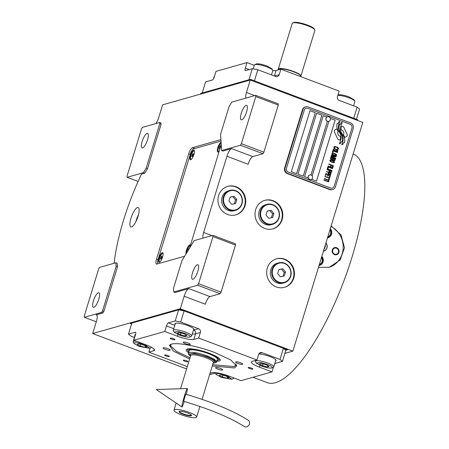 <?xml version="1.0" encoding="UTF-8"?>
<svg xmlns="http://www.w3.org/2000/svg" width="449" height="449" viewBox="0 0 449 449"><rect width="100%" height="100%" fill="white"/><g stroke="black" fill="none" stroke-linecap="round" stroke-linejoin="round"><path stroke-width="0.67" d="M131.546 226.941A10.361 3.042 -69.4 0 0 137.731 217.271A10.361 3.042 -69.4 0 0 138.163 207.539A10.361 3.042 -69.4 0 0 137.478 207.533A10.361 3.042 -69.4 0 0 131.293 217.204A10.361 3.042 -69.4 0 0 130.861 226.93A10.361 3.042 -69.4 0 0 131.546 226.941M96.945 315.164L96.086 314.839A7.403 2.172 110.6 0 1 96.574 314.844A7.403 2.172 110.6 0 1 96.507 321.052L92.69 333.528L186.604 368.91M173.763 291.985L197.639 285.227L198.57 283.701L212.978 236.572L212.893 235.332L194.097 240.653L181.985 260.538L173.51 288.258L173.763 291.985L175.088 292.484L188.804 288.606A7.403 2.172 110.6 0 0 184.146 296.25L180.33 308.727L92.69 333.528M203.066 238.116A7.403 2.172 110.6 0 1 203.638 232.492L226.941 156.263A7.403 2.172 110.6 0 1 231.6 148.613L252.787 156.594A7.403 2.172 -69.4 0 0 248.129 164.244L226.941 156.263M221.643 150.555L240.44 145.24L241.371 143.708L255.778 96.586L255.694 95.34L231.819 102.097L229.024 106.688L220.549 134.408L221.643 150.555L222.968 151.055L231.6 148.613M245.861 98.123A7.403 2.172 110.6 0 1 246.434 92.505L250.25 80.029L362.786 122.425L292.866 351.124L284.879 353.385M155.719 123.632A7.403 2.172 110.6 0 0 158.8 117.301L162.611 104.83L250.25 80.029L200.462 94.116L200.675 93.426L250.463 79.338L250.25 80.029L357.494 120.433L357.701 119.737L250.463 79.338M159.676 122.515L142.4 127.398L141.469 128.93L127.061 176.059L127.146 177.299L143.405 172.697L146.2 168.111L159.76 123.756L159.676 122.515L161 123.009L161.084 124.255L147.525 168.605L144.724 173.196L141.39 174.139A7.403 2.172 110.6 0 1 140.503 176.277A99.162 29.118 -69.4 0 0 114.22 262.244A7.403 2.172 110.6 0 1 114.052 263.299M115.859 262.788L99.599 267.391L98.668 268.923L84.26 316.045L84.345 317.291L101.62 312.403L102.552 310.871L116.111 266.515L115.859 262.788L117.183 263.288L117.436 267.015L103.876 311.37L102.944 312.902L96.086 314.839M220.897 139.617L220.897 139.617A5.921 1.74 -69.4 0 0 220.897 139.617L192.447 147.665A5.921 1.74 -69.4 0 0 188.715 153.782L156.51 259.124A5.921 1.74 -69.4 0 0 156.454 264.091A5.921 1.74 -69.4 0 0 156.847 264.096L184.601 256.239M221.234 144.584A5.921 1.74 -69.4 0 0 221.234 144.572L189.607 248.022M138.5 214.673A10.361 3.042 -69.4 0 0 135.817 221.795M215.335 373.063L209.604 374.685M131.579 323.982L130.328 323.51L180.116 309.423L180.33 308.727L292.866 351.124M227.604 214.476A14.8 13.829 74.2 0 0 235.871 214.852A14.8 13.829 74.2 0 0 245.743 201.253A14.8 13.829 74.2 0 0 236.079 186.75A14.8 13.829 74.2 0 0 227.811 186.374A14.8 13.829 74.2 0 0 217.939 199.973A14.8 13.829 74.2 0 0 227.604 214.476M264.674 228.44A14.8 13.829 74.2 0 0 272.941 228.822A14.8 13.829 74.2 0 0 282.814 215.217A14.8 13.829 74.2 0 0 273.149 200.72A14.8 13.829 74.2 0 0 264.882 200.338A14.8 13.829 74.2 0 0 255.01 213.937A14.8 13.829 74.2 0 0 264.674 228.44M276.32 286.928A14.8 13.829 74.2 0 0 284.587 287.309A14.8 13.829 74.2 0 0 294.46 273.705A14.8 13.829 74.2 0 0 284.795 259.208A14.8 13.829 74.2 0 0 276.528 258.826A14.8 13.829 74.2 0 0 266.655 272.425A14.8 13.829 74.2 0 0 276.32 286.928M188.804 288.606L209.986 296.587A7.403 2.172 -69.4 0 0 205.328 304.231L184.146 296.25M209.986 296.587L220.15 293.708L197.639 285.227M212.893 235.332L235.405 243.813L235.489 245.053L221.082 292.181L220.15 293.708M252.787 156.594L262.946 153.721L240.44 145.24M255.694 95.34L278.2 103.82L278.285 105.06L263.877 152.189L262.946 153.721M159.76 123.756L161.084 124.255M146.2 168.111L147.525 168.605M143.405 172.697L144.724 173.196M127.146 177.299L138.129 181.435M116.111 266.515L117.436 267.015M102.552 310.871L103.876 311.37M101.62 312.403L102.944 312.902M84.345 317.291L96.282 321.787M227.559 186.447A14.8 13.829 74.2 0 1 235.568 186.896A14.8 13.829 -105.8 0 1 245.233 201.259A14.8 13.829 -105.8 0 1 235.613 214.925M264.629 200.411A14.8 13.829 74.2 0 1 272.638 200.86A14.8 13.829 -105.8 0 1 282.303 215.223A14.8 13.829 -105.8 0 1 272.689 228.889M276.275 258.899A14.8 13.829 74.2 0 1 284.29 259.348A14.8 13.829 -105.8 0 1 293.955 273.71A14.8 13.829 -105.8 0 1 284.335 287.377M192.963 279.272A7.768 2.284 110.6 0 1 192.447 279.267A7.768 2.284 110.6 0 1 192.773 271.971A7.768 2.284 110.6 0 1 197.414 264.719A7.768 2.284 110.6 0 1 197.93 264.725A7.768 2.284 110.6 0 1 197.605 272.021A7.768 2.284 110.6 0 1 192.963 279.272M198.57 283.701L221.082 292.181M212.978 236.572L235.489 245.053M241.697 119.877A7.768 2.284 110.6 0 1 241.18 119.872A7.768 2.284 110.6 0 1 241.506 112.576A7.768 2.284 110.6 0 1 246.147 105.324A7.768 2.284 110.6 0 1 246.658 105.33A7.768 2.284 110.6 0 1 246.338 112.626A7.768 2.284 110.6 0 1 241.697 119.877M241.371 143.708L263.877 152.189M255.778 96.586L278.285 105.06M142.625 147.912A7.768 2.284 110.6 0 1 142.114 147.906A7.768 2.284 110.6 0 1 142.44 140.61A7.768 2.284 110.6 0 1 147.076 133.359A7.768 2.284 110.6 0 1 147.592 133.364A7.768 2.284 110.6 0 1 147.266 140.66A7.768 2.284 110.6 0 1 142.625 147.912M93.897 307.307A7.768 2.284 110.6 0 1 93.381 307.301A7.768 2.284 110.6 0 1 93.706 300.005A7.768 2.284 110.6 0 1 98.342 292.754A7.768 2.284 110.6 0 1 98.859 292.759A7.768 2.284 110.6 0 1 98.533 300.055A7.768 2.284 110.6 0 1 93.897 307.307M340.471 136.328A3.25 3.036 74.2 0 1 338.153 131.394A12.886 12.039 74.2 0 1 336.851 128.841L335.223 129.671A1.847 1.729 74.2 0 0 334.477 132.118L337.715 138.893A1.847 1.729 74.2 0 0 340.05 139.774L340.252 139.667A8.587 8.02 74.2 0 0 340.471 136.328L340.449 136.333A3.25 3.036 -105.8 0 1 338.125 131.4A12.886 12.039 -105.8 0 1 336.829 128.857M339.747 139.892A1.847 1.729 74.2 0 0 340.028 139.779L340.23 139.678A8.587 8.02 74.2 0 0 340.449 136.333M332.675 189.545A4.439 4.148 -105.8 0 0 335.437 186.767L353.234 128.554A4.439 4.148 -105.8 0 0 350.534 122.903L308.166 106.941A4.439 4.148 -105.8 0 0 305.685 106.828A4.439 4.148 -105.8 0 0 302.923 109.601L285.126 167.814A4.439 4.148 -105.8 0 0 287.826 173.471L287.343 173.606L329.712 189.568A4.439 4.148 -105.8 0 0 332.193 189.68L332.675 189.545A4.439 4.148 -105.8 0 1 330.195 189.433L329.712 189.568M287.343 173.606A4.439 4.148 -105.8 0 1 284.644 167.954L302.441 109.736A4.439 4.148 -105.8 0 1 305.202 106.963L305.685 106.828M311.005 175.003L327.428 121.292A2.368 2.211 74.2 0 1 327.461 116.791L327.574 116.762A2.368 2.211 74.2 0 0 327.54 121.258A2.368 2.211 -105.8 0 0 330.442 119.142A2.368 2.211 -105.8 0 0 328.898 116.824A2.368 2.211 74.2 0 0 327.574 116.762M327.405 121.281L310.983 174.998M309.99 110.701L291.345 171.686L296.643 173.684L315.288 112.699L309.99 110.701L315.265 112.705L296.621 173.673M316.612 113.199L297.968 174.184L303.26 176.176L321.911 115.191L316.612 113.199L321.882 115.197L303.243 176.171M335.122 120.186L316.483 181.16L335.15 120.18L330.324 118.362L335.15 120.18M326.861 117.071L323.229 115.707L304.585 176.676L308.227 178.051M328.898 121.309L312.201 175.913M332.282 188.12A2.958 2.767 -105.8 0 1 332.271 188.12A2.958 2.767 -105.8 0 1 330.616 188.047L288.252 172.085A2.958 2.767 -105.8 0 1 286.451 168.313A2.958 2.767 74.2 0 0 288.275 172.079L330.644 188.036A2.958 2.767 74.2 0 0 334.14 186.262L351.937 128.049A2.958 2.767 74.2 0 0 350.136 124.278L307.767 108.321A2.958 2.767 74.2 0 0 304.27 110.095L304.248 110.1A2.958 2.767 -105.8 0 1 306.089 108.248A2.958 2.767 -105.8 0 1 306.1 108.248L306.089 108.248M304.248 110.1L286.451 168.313L304.27 110.095M326.872 117.06L323.229 115.69M311.578 179.308L316.5 181.166M341.431 134.571A265.062 247.624 74.2 0 1 339.944 132.096A11.163 10.428 74.2 0 1 338.63 128.914A7.336 6.853 74.2 0 1 338.793 124.592A52.651 49.188 74.2 0 1 339.938 121.516L338.787 121.763L338.176 123.352L337.109 123.582A8.525 7.964 74.2 0 0 336.98 127.578A8.082 7.549 74.2 0 0 338.737 131.344A11.259 10.518 74.2 0 1 340.606 134.633A7.627 7.128 74.2 0 1 340.729 139.936A87.69 81.92 74.2 0 1 339.332 143.871L340.415 143.641L341.032 142.024L342.144 141.794A13.588 12.69 74.2 0 0 342.548 138.634A7.089 6.623 74.2 0 0 341.431 134.571L341.408 134.577A265.062 247.624 -105.8 0 1 339.915 132.101A11.163 10.428 -105.8 0 1 338.608 128.925A7.336 6.853 -105.8 0 1 338.765 124.598A52.651 49.188 -105.8 0 1 339.91 121.527L338.782 121.763M342.245 122.381L342.217 122.392A29.724 27.771 -105.8 0 0 341.032 125.557L341.032 125.557A11.68 10.911 74.2 0 0 340.522 129.278A6.943 6.488 74.2 0 0 341.532 132.926A6.943 6.488 -105.8 0 1 340.494 129.284A11.68 10.911 -105.8 0 1 341.032 125.557A29.724 27.771 74.2 0 1 342.245 122.381L341.173 122.611L340.55 124.244L339.539 124.457A8.778 8.2 74.2 0 0 339.315 129.632A8.413 7.857 74.2 0 0 340.875 132.91A11.264 10.523 74.2 0 1 342.632 136.243A8.509 7.947 74.2 0 1 342.935 140.935A18.476 17.258 74.2 0 1 341.711 144.763L342.783 144.539L343.401 142.917L344.456 142.692A8.031 7.504 74.2 0 0 344.338 137.843A9.76 9.12 74.2 0 0 342.811 134.874L342.783 134.88A21.389 19.981 -105.8 0 1 341.509 132.938A21.389 19.981 74.2 0 0 342.811 134.874M344.714 137.405L346.342 136.58A1.847 1.729 74.2 0 0 347.088 134.133L343.855 127.353A1.847 1.729 74.2 0 0 341.515 126.478L341.313 126.579A8.576 8.015 74.2 0 0 341.094 129.918A3.25 3.036 74.2 0 1 343.418 134.863A12.903 12.056 74.2 0 1 344.714 137.405L346.319 136.586A1.847 1.729 74.2 0 0 347.066 134.139L343.827 127.364A1.847 1.729 74.2 0 0 341.796 126.365M334.382 148.136L334.864 148.372L334.595 147.076L335.319 146.885L337.85 147.94L337.917 148.799L337.132 149.225L338.086 149.326L338.641 148.602L337.766 147.497L334.881 146.509L334.174 146.66L333.876 147.272L334.382 148.136M337.856 151.156L337.468 149.921L334.634 148.754L333.338 149.04L333.253 149.68L334.095 150.516L336.98 151.504L337.687 151.352L337.917 150.522L336.598 149.455L333.747 148.742M337.429 152.553L337.519 152.273L332.883 150.527L332.372 152.2L332.962 152.424L333.388 151.032L337.429 152.553L332.877 150.544M336.548 155.433L336.161 154.198L333.326 153.03L332.03 153.317L331.946 153.956L332.788 154.793L335.672 155.781L336.38 155.629L336.61 154.798L335.291 153.732L332.44 153.019M331.177 156.106L334.628 158.132L330.98 156.757L330.891 157.038L335.526 158.783L335.656 158.362L331.727 156.106L336.082 156.97L336.211 156.549L331.575 154.804L331.491 155.085L335.139 156.46L331.289 155.736L331.177 156.106M332.58 159.799L333.803 160.467L334.903 160.467L335.414 159.154L330.778 157.408L330.436 158.525L330.705 159.092L332.703 159.743M334 162.673L334.544 161.988L334.039 161.124L331.21 159.956L330.082 160.052L329.824 160.888L330.301 161.483L332.625 162.51L334.264 162.56L334.353 161.466L333.169 160.658L330.324 159.945M328.775 163.964L328.69 164.244L330.857 165.058L330.486 166.27L331.081 166.489L331.452 165.283L332.731 165.765L332.305 167.163L332.9 167.382L333.411 165.709L328.775 163.964L333.382 165.715L332.877 167.376M328.152 166.012L328.062 166.287L332.698 168.033L332.782 167.758L328.152 166.012M332.501 168.684L332.586 168.409L327.95 166.658L327.439 168.336L328.028 168.555L328.455 167.163L332.501 168.684M327.327 168.706L327.242 168.987L331.873 170.732L331.957 170.452L327.327 168.706L331.85 170.721M329.757 172.264L331.25 172.416L331.76 171.103L327.125 169.357L327.04 169.638L329.111 170.418L328.881 171.524L329.757 172.264M329.117 174.358L330.61 174.504L331.121 173.196L326.485 171.451L326.401 171.726L328.472 172.506L328.241 173.611L329.117 174.358M325.334 175.217L325.929 175.436L326.356 174.044L327.933 174.639L327.562 175.845L328.152 176.07L328.522 174.857L329.802 175.34L329.375 176.738L329.97 176.962L330.481 175.284L325.845 173.538L325.334 175.217M328.825 178.915L329.313 179.1L329.858 177.333L329.364 177.147L329.134 177.888L324.992 176.328L324.908 176.609L329.05 178.169L328.825 178.915M328.168 181.054L328.662 181.239L329.201 179.471L328.707 179.286L328.483 180.027L324.341 178.466L324.257 178.747L328.399 180.307L328.168 181.054M323.914 179.864L323.83 180.144L328.46 181.89L328.55 181.609L323.914 179.864M337.339 150.342L337.266 150.937L336.548 151.133L334.281 150.275L333.815 149.635L334.084 149.113L334.651 149.068L337.339 150.342M336.032 154.619L335.959 155.214L335.24 155.41L332.973 154.551L332.507 153.912L332.776 153.39L333.343 153.345L336.032 154.619M333.354 158.688L334.735 159.21L334.466 160.097L333.787 160.153L333.085 159.575L333.332 158.699L333.119 159.76L334.325 160.198M332.125 159.474L331.07 158.968L331.283 157.913L332.765 158.469L332.355 159.451L331.497 159.305L330.992 158.8L331.283 157.913M333.91 161.545L333.843 162.14L333.119 162.336L330.851 161.483L330.391 160.837L331.222 160.271L333.91 161.545M329.487 171.698L329.701 170.637L331.182 171.198L330.773 172.18L329.936 172.023L329.409 171.529L329.701 170.637M330.133 174.274L328.825 173.797L329.061 172.73L330.543 173.286L330.273 174.173L329.594 174.229L328.769 173.623L329.061 172.73M287.826 173.471L330.195 189.433M342.121 141.8A13.588 12.69 74.2 0 0 342.525 138.64A7.089 6.623 74.2 0 0 341.408 134.577M341.032 142.024L340.393 143.646M338.176 123.352L337.109 123.582M344.434 142.698A8.031 7.504 74.2 0 0 344.316 137.849A9.76 9.12 74.2 0 0 342.783 134.88M342.217 122.392L341.173 122.611M340.55 124.244L339.539 124.457M342.755 144.544L343.401 142.917M334.948 148.091L334.443 147.502L334.752 146.93M334.881 146.509L334.415 146.554M335.813 146.705L334.853 146.52M337.289 147.261L335.785 146.711M337.766 147.497L337.266 147.272M338.136 147.738L337.743 147.502M338.473 148.069L338.108 147.743M338.512 149.017L338.613 148.608M337.525 149.012L337.21 148.956M337.424 151.465L337.833 151.167M337.109 151.083L334.252 150.286L333.792 149.64L334.084 149.113M332.939 152.419L333.388 151.032M336.116 155.741L336.526 155.444M335.801 155.36L332.945 154.563L332.485 153.917L332.754 153.401M335.504 158.772L335.627 158.374L331.727 156.106M336.06 156.965L336.183 156.561L331.57 154.821M335.139 156.46L331.289 155.747M334.628 158.132L330.975 156.774M334.881 160.473L335.386 159.159L330.773 157.425M333.686 162.291L330.829 161.488L330.363 160.849L330.66 160.321M331.059 166.484L331.452 165.283M332.675 168.027L328.146 166.023M328.011 168.549L328.432 167.168M332.479 168.678L327.944 166.674M331.227 172.416L331.732 171.108L327.119 169.374M330.773 172.18L329.465 171.703M330.587 174.509L331.093 173.202L326.479 171.462M328.129 176.059L328.522 174.857M329.948 176.951L330.453 175.295L325.845 173.555M325.907 175.43L326.356 174.044M329.297 179.089L329.83 177.338L329.358 177.164M329.134 177.888L324.992 176.345M328.64 181.228L329.179 179.477L328.702 179.303M328.483 180.027L324.335 178.483M328.444 181.879L323.909 179.881M309.72 174.992A2.368 2.211 -105.8 0 0 309.63 179.505A2.368 2.211 74.2 0 0 311.005 179.549M309.743 179.471A2.368 2.211 74.2 0 0 312.644 177.355A2.368 2.211 74.2 0 0 311.101 175.037A2.368 2.211 -105.8 0 0 308.199 177.153A2.368 2.211 -105.8 0 0 309.743 179.471M328.808 121.331A2.368 2.211 -105.8 0 1 327.428 121.292M331.137 225.942L340.993 234.838L344.518 247.769L340.101 260.016L329.313 267.29L318.476 267.363M353.127 154.029L353.341 154.114A122.106 35.858 110.6 0 1 348.244 268.771A122.106 35.858 110.6 0 1 275.332 382.728A122.106 35.858 110.6 0 1 267.245 382.643L252.989 377.272M330.992 226.425A22.203 20.738 -105.8 0 1 343.165 248.196A22.203 20.738 -105.8 0 1 328.842 267.419M323.448 251.098A5.034 4.703 74.2 0 0 323.712 251.03A5.034 4.703 74.2 0 0 325.912 243.044M336.643 247.713A3.699 3.457 -105.8 0 1 336.593 254.735A3.699 3.457 -105.8 0 1 332.108 251.019A3.699 3.457 -105.8 0 1 336.643 247.713M327.517 237.796A5.551 5.186 74.2 0 0 328.09 237.667A5.551 5.186 74.2 0 0 330.318 228.625M319.043 265.516A5.551 5.186 74.2 0 0 319.615 265.387A5.551 5.186 74.2 0 0 321.843 256.345M327.888 237.336A5.551 5.186 -105.8 0 1 327.59 237.555M319.413 265.056A5.551 5.186 -105.8 0 1 319.116 265.275M327.837 236.735A4.585 4.288 74.2 0 0 329.953 229.832M327.663 237.409L327.635 237.414A5.18 4.838 74.2 0 0 327.663 237.409A5.18 4.838 74.2 0 0 330.082 229.394M319.362 264.461A4.585 4.288 74.2 0 0 321.478 257.552M319.188 265.129L319.16 265.135A5.18 4.838 74.2 0 0 319.188 265.129A5.18 4.838 74.2 0 0 321.607 257.114M334.415 247.663A3.699 3.457 74.2 0 1 336.323 247.803A3.699 3.457 -105.8 0 1 336.43 254.779M336.486 248.213A3.16 2.952 74.2 0 0 332.754 250.11A3.16 2.952 74.2 0 0 334.679 254.14A3.16 2.952 -105.8 0 0 338.411 252.243A3.16 2.952 -105.8 0 0 336.486 248.213M323.398 251.26A5.18 4.838 74.2 0 0 325.963 242.881M324.133 248.858L324.504 248.785L325.48 245.586L325.228 245.283M325.48 245.586L325.104 245.693M189.618 359.054L173.46 351.146L169.391 345.259L171.316 344.17C177.361 342.172 198.318 346.23 215.037 352.639L230.674 359.907L236.752 365.851L234.507 367.972L212.265 365.98M134.447 337.429L130.912 336.093L128.465 334.168L131.854 323.078L178.595 309.849L184.09 310.916L283.386 348.329L285.833 350.254L282.443 361.344L279.996 359.413L283.386 348.329M187.306 366.614L148.888 352.139L150.095 348.194M178.595 309.849L175.205 320.94L168.347 322.882A2.958 0.87 110.6 0 0 166.484 325.94L164.789 331.485L177.366 336.222L177.888 334.505M128.465 334.168L135.323 332.226A2.958 0.87 110.6 0 1 135.519 332.226A2.958 0.87 110.6 0 1 135.491 334.713L133.796 340.252L164.789 331.485M184.09 310.916L180.7 322.006L175.205 320.94M180.7 322.006L198.576 328.741A2.958 2.767 -105.8 0 1 200.372 332.507L195.545 333.876A13.318 2.7 17 0 1 192.284 333.983M259.101 353.537L262.126 352.678A2.958 2.767 -105.8 0 0 258.63 354.457L256.935 359.997L198.677 338.052L200.372 332.507M262.126 352.678L279.996 359.413M271.78 368.006C273.048 367.327 271.499 366.109 267.133 364.341L260.375 362.466L256.239 363.084L261.34 365.98C266.077 367.641 269.557 368.32 271.78 368.006L273.458 367.192L272.027 371.884L241.04 380.657L228.462 375.92A13.318 2.7 17 0 0 211.973 372.721L210.037 373.271M282.443 361.344L275.585 363.28A2.958 0.87 -69.4 0 0 274.491 364.521M164.772 354.94A2.441 0.494 -163 0 0 164.62 355.052A2.441 0.494 -163 0 0 166.461 356.124A2.441 0.494 -163 0 0 169.144 356.585A2.441 0.494 -163 0 0 169.29 356.478A2.441 0.494 -163 0 0 167.455 355.406A2.441 0.494 -163 0 0 164.772 354.94M248.348 367.49A2.441 0.494 -163 0 0 248.196 367.602A2.441 0.494 -163 0 0 250.037 368.674A2.441 0.494 -163 0 0 252.72 369.134A2.441 0.494 -163 0 0 252.871 369.027A2.441 0.494 -163 0 0 251.03 367.956A2.441 0.494 -163 0 0 248.348 367.49M170.379 338.114A2.441 0.494 -163 0 0 170.227 338.226A2.441 0.494 -163 0 0 172.068 339.298A2.441 0.494 -163 0 0 174.751 339.764A2.441 0.494 -163 0 0 174.902 339.652A2.441 0.494 -163 0 0 173.061 338.58A2.441 0.494 -163 0 0 170.379 338.114M183.456 360.137A2.441 0.494 -163 0 0 183.304 360.244A2.441 0.494 -163 0 0 185.14 361.316A2.441 0.494 -163 0 0 187.822 361.782A2.441 0.494 -163 0 0 187.974 361.675A2.441 0.494 -163 0 0 186.139 360.598A2.441 0.494 -163 0 0 183.456 360.137M272.027 371.884L259.449 367.147A13.318 2.7 17 0 1 251.283 361.961A13.318 2.7 17 0 1 252.108 361.366L256.935 359.997M198.677 338.052L193.85 339.416A13.318 2.7 17 0 1 177.366 336.222M133.796 340.252L146.374 344.995A13.318 2.7 17 0 1 154.54 350.181A13.318 2.7 17 0 1 153.715 350.776L154.192 349.227M148.888 352.139L153.715 350.776M235.877 361.855A3.699 0.752 -163 0 0 235.646 362.017A3.699 0.752 -163 0 0 238.43 363.645A3.699 0.752 -163 0 0 242.494 364.347A3.699 0.752 -163 0 0 242.724 364.184A3.699 0.752 -163 0 0 239.94 362.556A3.699 0.752 -163 0 0 235.877 361.855M183.45 342.099A3.699 0.752 -163 0 0 183.22 342.267A3.699 0.752 -163 0 0 186.004 343.895A3.699 0.752 -163 0 0 190.067 344.596A3.699 0.752 -163 0 0 190.297 344.428A3.699 0.752 -163 0 0 187.514 342.806A3.699 0.752 -163 0 0 183.45 342.099M163.329 347.795A3.699 0.752 -163 0 0 163.099 347.958A3.699 0.752 -163 0 0 165.889 349.586A3.699 0.752 -163 0 0 169.952 350.287A3.699 0.752 -163 0 0 170.177 350.125A3.699 0.752 -163 0 0 167.393 348.497A3.699 0.752 -163 0 0 163.329 347.795M215.756 367.546A3.699 0.752 -163 0 0 215.531 367.709A3.699 0.752 -163 0 0 218.315 369.336A3.699 0.752 -163 0 0 222.378 370.038A3.699 0.752 -163 0 0 222.603 369.875A3.699 0.752 -163 0 0 219.819 368.247A3.699 0.752 -163 0 0 215.756 367.546M135.531 334.572A9.99 2.026 -163 0 0 135.407 334.606A9.99 2.026 -163 0 0 134.79 335.049A9.99 2.026 -163 0 0 134.986 335.678M193.519 329.948A9.99 2.026 -163 0 0 194.035 329.532A9.99 2.026 -163 0 0 186.515 325.143A9.99 2.026 -163 0 0 175.542 323.246A9.99 2.026 -163 0 0 174.925 323.69A9.99 2.026 -163 0 0 175.121 324.324M275.607 360.873A9.99 2.026 -163 0 0 276.118 360.457A9.99 2.026 -163 0 0 269.782 356.489A9.99 2.026 -163 0 0 258.792 354.036M236.528 365.031L233.665 366.592M212.652 364.706L233.811 366.552L212.652 364.706L233.811 366.552L235.444 365.744L235.888 364.027M235.45 365.744L236.303 364.964L233.811 366.552L236.303 364.964A34.781 7.044 -163 0 0 236.432 364.835A34.781 7.044 -163 0 1 236.303 364.964A34.781 7.044 -163 0 0 236.432 364.835M170.222 344.591A34.781 7.044 -163 0 0 170.255 344.77A34.781 7.044 -163 0 1 170.222 344.591A34.781 7.044 -163 0 0 170.255 344.77L170.53 345.893L176.603 351.46L190.006 357.78L176.603 351.46L170.53 345.898L176.603 351.46L190.006 357.78M171.125 344.226L170.53 345.898L170.255 344.77L170.53 345.893L171.125 344.226L170.53 345.898M216.794 361.282A17.82 3.609 -163 0 0 220.296 359.885A17.82 3.609 -163 0 1 216.794 361.282A17.82 3.609 -163 0 0 220.296 359.885A17.82 3.609 -163 0 0 209.346 353.301A17.82 3.609 17 0 0 186.369 349.513A17.82 3.609 17 0 1 209.346 353.301A17.82 3.609 -163 0 1 220.296 359.885A17.82 3.609 -163 0 0 209.346 353.301A17.82 3.609 17 0 0 186.369 349.513A17.82 3.609 17 0 0 188.49 352.628A17.82 3.609 17 0 1 186.369 349.513A17.82 3.609 17 0 0 188.49 352.628M219.842 359.009A17.141 3.474 17 0 1 219.679 359.144A17.141 3.474 17 0 0 219.842 359.009A17.141 3.474 17 0 1 219.679 359.144L218.236 360.149A16.046 3.25 -163 0 0 208.74 353.47A16.046 3.25 17 0 0 187.929 350.882A16.046 3.25 17 0 1 208.74 353.47A16.046 3.25 -163 0 1 218.236 360.149A16.046 3.25 -163 0 0 208.74 353.47A16.046 3.25 17 0 0 187.929 350.882L187.295 349.243A17.141 3.474 17 0 1 187.239 349.041A17.141 3.474 17 0 0 187.295 349.243A17.141 3.474 17 0 1 187.239 349.041M217.019 360.558A16.046 3.25 -163 0 0 218.236 360.149L219.679 359.144L218.236 360.149A16.046 3.25 -163 0 1 217.019 360.558A16.046 3.25 -163 0 0 218.236 360.149M188.709 351.904A16.046 3.25 17 0 1 187.929 350.882L187.295 349.243L187.929 350.882A16.046 3.25 17 0 0 188.709 351.904A16.046 3.25 17 0 1 187.929 350.882M216.081 362.579L217.383 359.357A14.8 2.997 -163 0 0 208.308 353.593A14.8 2.997 17 0 0 189.074 350.703A14.8 2.997 17 0 1 208.308 353.593A14.8 2.997 -163 0 1 217.383 359.357A14.8 2.997 -163 0 0 208.308 353.593A14.8 2.997 17 0 0 189.074 350.703L188.356 354.109L190.455 356.321M180.116 309.423L287.36 349.822L285.833 350.254M287.36 349.822L287.573 349.131L180.33 308.727L130.541 322.814L130.328 323.51M134.464 342.75L134.015 343.519L139.117 346.415L149.803 348.345L144.909 344.776C140.172 343.109 136.692 342.435 134.464 342.75M136.249 341.178A9.62 1.948 -163 0 0 133.746 341.24A9.62 1.948 -163 0 0 133.151 341.672A9.62 1.948 -163 0 0 133.235 342.116L134.015 343.519M149.803 348.345L151.234 347.621A9.62 1.948 -163 0 0 151.549 347.313M146.868 346.841L143.775 345.096L138.921 343.85L137.164 344.344L140.251 346.089L145.106 347.341L146.868 346.841M145.106 347.341L145.493 346.067M140.251 346.089L140.79 344.327M216.553 373.675L216.104 374.444L221.205 377.34L231.892 379.27L226.998 375.701C222.261 374.039 218.781 373.36 216.553 373.675M215.234 372.614A9.62 1.948 -163 0 0 215.318 373.046L216.104 374.444M231.892 379.27L233.323 378.546A9.62 1.948 -163 0 0 233.637 378.221A9.62 1.948 -163 0 0 233.598 377.85M228.951 377.766L225.858 376.021L221.009 374.775L219.247 375.269L222.339 377.014L227.194 378.266L228.951 377.766M227.194 378.266L227.581 376.992M222.339 377.014L222.878 375.252M273.458 367.192A9.62 1.948 -163 0 0 273.772 366.867A9.62 1.948 -163 0 0 267.879 363.118A9.62 1.948 -163 0 0 255.374 361.237A9.62 1.948 -163 0 0 255.453 361.686L256.239 363.084M259.382 363.915L262.474 365.66L267.329 366.906L269.086 366.406L265.993 364.661L261.144 363.415L259.382 363.915M262.474 365.66L263.013 363.898M267.329 366.906L267.716 365.632M189.697 337.081L191.369 336.267A9.62 1.948 -163 0 0 191.689 335.942A9.62 1.948 -163 0 0 185.791 332.193A9.62 1.948 -163 0 0 173.286 330.312A9.62 1.948 -163 0 0 173.37 330.761L174.15 332.159L179.252 335.055C183.989 336.716 187.469 337.39 189.697 337.081C190.96 336.402 189.411 335.184 185.044 333.416L178.292 331.542L174.15 332.159M177.299 332.99L180.391 334.735L185.241 335.981L187.003 335.482L183.91 333.736L179.056 332.49L177.299 332.99M180.391 334.735L180.93 332.973M185.241 335.981L185.628 334.707M356.455 119.266L359.57 109.079L357.123 107.154L353.733 118.244L254.431 80.831L257.821 69.747L275.697 76.476A2.958 2.767 -105.8 0 0 279.194 74.702L280.889 69.157L276.062 70.527L274.39 75.988M257.821 69.747L252.327 68.68L248.937 79.765L202.196 92.994L205.586 81.903L212.444 79.967A2.958 0.87 110.6 0 0 214.308 76.902L216.003 71.363L246.995 62.591L245.3 68.136L249.139 69.584M357.123 107.154L339.248 100.419A2.958 2.767 -105.8 0 1 337.446 96.653L339.141 91.108L280.889 69.157M252.327 68.68L245.468 70.622A2.958 0.87 110.6 0 1 245.272 70.616A2.958 0.87 110.6 0 1 245.3 68.136M246.995 62.591L254.297 65.341M272.801 70.633A13.318 2.7 -163 0 0 276.062 70.527M213.544 78.727L214.257 76.381A9.62 1.948 17 0 1 214.566 76.061M253.225 68.854L254.398 65.026A9.62 1.948 17 0 1 254.712 64.701L256.385 63.887C258.613 63.573 262.093 64.246 266.829 65.908L271.931 68.804L272.711 70.207A9.62 1.948 17 0 1 272.796 70.65L271.499 74.893M254.712 64.701A9.62 1.948 17 0 1 254.987 64.594A9.62 1.948 17 0 1 266.897 66.901A9.62 1.948 17 0 1 272.711 70.207M337.934 95.053L338.473 94.812C340.701 94.498 344.181 95.171 348.918 96.832L354.02 99.729L354.8 101.132A9.62 1.948 17 0 1 354.884 101.575L353.582 105.818M337.828 95.401A9.62 1.948 17 0 1 348.985 97.826A9.62 1.948 17 0 1 354.8 101.132M277.998 69.977L278.161 69.438A11.842 2.397 17 0 1 278.554 69.039L278.913 68.86A11.545 2.34 17 0 1 293.534 71.503A11.545 2.34 17 0 1 300.516 75.466L300.712 75.814A11.842 2.397 17 0 1 300.808 76.364L300.729 76.633M278.554 69.039A11.842 2.397 17 0 1 278.896 68.91A11.842 2.397 17 0 1 293.551 71.75A11.842 2.397 17 0 1 300.712 75.814M216.643 361.782L214.42 359.251L207.567 356.018C199.227 353.077 193.121 351.893 189.248 352.471L188.333 353.127M179.959 411.323A5.994 1.212 17 0 0 179.763 411.43A5.994 1.212 17 0 0 183.86 414.079A5.994 1.212 17 0 0 190.774 415.331A5.994 1.212 -163 0 0 191.145 414.915A5.994 1.212 -163 0 0 191.049 414.713M191.151 415.785A6.511 1.319 -163 0 0 191.28 414.915A6.511 1.319 -163 0 0 185.712 412.328A6.511 1.319 -163 0 0 179.651 411.363A6.511 1.319 -163 0 0 179.499 411.396A6.511 1.319 -163 0 0 183.091 414.225A6.511 1.319 -163 0 0 191.151 415.785M195.916 417.581A11.842 2.397 -163 0 0 196.651 417.054A11.842 2.397 -163 0 0 187.738 411.851A11.842 2.397 -163 0 0 174.734 409.6A11.842 2.397 -163 0 0 174.004 410.128A11.842 2.397 -163 0 0 182.917 415.336A11.842 2.397 -163 0 0 195.916 417.581M213.101 363.241L216.07 362.596L214.263 360.087L207.264 356.736L194.31 353.301L188.356 354.126M277.084 282.915A10.361 9.682 -105.8 0 1 270.32 272.762A10.361 9.682 -105.8 0 1 277.229 263.243L278.604 262.856A10.361 9.682 -105.8 0 1 284.391 263.12A10.361 9.682 74.2 0 1 291.154 273.273A10.361 9.682 74.2 0 1 284.245 282.791L282.87 283.179A10.361 9.682 74.2 0 1 277.084 282.915M284.245 282.791A10.361 9.682 74.2 0 1 278.459 282.522A10.361 9.682 -105.8 0 1 271.69 272.375A10.361 9.682 -105.8 0 1 278.604 262.856M278.734 282.067A9.917 9.266 -105.8 0 1 272.706 269.439A9.917 9.266 -105.8 0 1 284.413 263.49A9.917 9.266 74.2 0 1 290.447 276.124A9.917 9.266 74.2 0 1 278.734 282.067M280.35 276.78L284.273 276.028L285.497 272.027L282.797 268.777L278.88 269.529L277.656 273.531L280.35 276.78M282.797 268.777L278.84 269.653M285.497 272.027L284.228 272.386L281.529 269.136M283.038 276.264L284.228 272.386M265.438 224.427A10.361 9.682 -105.8 0 1 258.675 214.274A10.361 9.682 -105.8 0 1 265.584 204.755L266.953 204.368A10.361 9.682 -105.8 0 1 272.739 204.632A10.361 9.682 74.2 0 1 279.508 214.785A10.361 9.682 74.2 0 1 272.594 224.304L271.224 224.691A10.361 9.682 74.2 0 1 265.438 224.427M272.594 224.304A10.361 9.682 74.2 0 1 266.807 224.04A10.361 9.682 -105.8 0 1 260.044 213.887A10.361 9.682 -105.8 0 1 266.953 204.368M267.088 223.58A9.917 9.266 -105.8 0 1 261.054 210.951A9.917 9.266 -105.8 0 1 272.768 205.008A9.917 9.266 74.2 0 1 278.795 217.636A9.917 9.266 74.2 0 1 267.088 223.58M268.704 218.293L272.627 217.541L273.851 213.539L271.151 210.289L267.228 211.047L266.004 215.043L268.704 218.293M271.151 210.289L267.189 211.165M273.851 213.539L272.577 213.898L269.883 210.648M271.392 217.776L272.577 213.898M228.367 210.458A10.361 9.682 -105.8 0 1 221.598 200.31A10.361 9.682 -105.8 0 1 228.513 190.786L229.882 190.398A10.361 9.682 -105.8 0 1 235.669 190.668A10.361 9.682 74.2 0 1 242.432 200.815A10.361 9.682 74.2 0 1 235.523 210.34L234.154 210.727A10.361 9.682 74.2 0 1 228.367 210.458M235.523 210.34A10.361 9.682 74.2 0 1 229.736 210.07A10.361 9.682 -105.8 0 1 222.973 199.923A10.361 9.682 -105.8 0 1 229.882 190.398M230.017 209.61A9.917 9.266 -105.8 0 1 223.984 196.982A9.917 9.266 -105.8 0 1 235.697 191.038A9.917 9.266 74.2 0 1 241.725 203.666A9.917 9.266 74.2 0 1 230.017 209.61M231.633 204.329L235.557 203.571L236.78 199.569L234.081 196.325L230.157 197.077L228.934 201.079L231.633 204.329M234.081 196.325L230.118 197.201M236.78 199.569L235.506 199.934L232.807 196.684M234.322 203.812L235.506 199.934M220.998 141.093L192.795 149.074L190.932 152.132L157.453 261.632L157.605 263.877M190.427 245.35A5.18 1.521 -69.4 0 0 190.41 245.306A5.18 1.521 -69.4 0 0 189.719 244.901A5.18 1.521 -69.4 0 0 187.003 248.724A5.18 1.521 -69.4 0 0 185.987 253.966M221.082 142.333A5.18 1.521 -69.4 0 0 221.076 142.339A5.18 1.521 -69.4 0 0 217.816 147.693A5.18 1.521 -69.4 0 0 218.107 152.037A5.18 1.521 -69.4 0 0 218.293 151.964A5.18 1.521 -69.4 0 0 219.247 151.072M159.316 262.368A5.18 1.521 -69.4 0 0 159.496 262.295A5.18 1.521 -69.4 0 0 162.224 258.057A5.18 1.521 -69.4 0 0 162.976 253.068A5.18 1.521 -69.4 0 0 162.285 252.669A5.18 1.521 -69.4 0 0 159.019 258.023A5.18 1.521 -69.4 0 0 159.316 262.368M190.673 159.799A5.18 1.521 -69.4 0 0 190.859 159.726A5.18 1.521 -69.4 0 0 193.581 155.489A5.18 1.521 -69.4 0 0 194.333 150.505A5.18 1.521 -69.4 0 0 193.642 150.101A5.18 1.521 -69.4 0 0 190.382 155.455A5.18 1.521 -69.4 0 0 190.673 159.799M218.764 151.61A4.439 1.302 110.6 0 1 218.691 151.594L218.422 151.493A4.439 1.302 110.6 0 1 218.556 147.48A4.439 1.302 110.6 0 1 221.144 143.22M219.028 151.341A4.439 1.302 -69.4 0 1 218.719 151.493A4.439 1.302 110.6 0 1 218.422 151.493M220.706 146.301L220.476 145.734L219.724 146.683L219.235 148.282L219.499 148.939L220.15 148.119M219.235 148.282L219.842 148.507M219.724 146.683L220.504 146.975M191.33 159.378A4.439 1.302 110.6 0 1 191.252 159.356L190.988 159.255A4.439 1.302 110.6 0 1 191.173 155.085A4.439 1.302 110.6 0 1 193.828 150.943A4.439 1.302 -69.4 0 1 194.12 150.943A4.439 1.302 -69.4 0 1 194.473 151.459M194.456 151.083A4.439 1.302 -69.4 0 0 194.383 151.044L194.12 150.943M191.594 159.103A4.439 1.302 -69.4 0 1 191.285 159.26A4.439 1.302 110.6 0 1 190.988 159.255M191.802 156.044L192.065 156.701L192.817 155.758L193.306 154.159L193.042 153.502L191.802 156.044L192.408 156.274M192.29 154.445L193.126 154.759M186.644 252.882A4.439 1.302 110.6 0 1 187.794 248.522A4.439 1.302 110.6 0 1 189.905 245.749A4.439 1.302 -69.4 0 1 190.196 245.749A4.439 1.302 -69.4 0 1 190.286 245.799M187.878 250.851L188.367 249.246L188.771 249.397M189.248 248.617L189.119 248.303L188.367 249.246M159.973 261.941A4.439 1.302 110.6 0 1 159.895 261.924L159.631 261.823A4.439 1.302 110.6 0 1 159.816 257.653A4.439 1.302 110.6 0 1 162.471 253.511A4.439 1.302 -69.4 0 1 162.763 253.511A4.439 1.302 -69.4 0 1 163.116 254.027M163.099 253.651A4.439 1.302 -69.4 0 0 163.026 253.612L162.763 253.511M160.237 261.672A4.439 1.302 -69.4 0 1 159.928 261.829A4.439 1.302 110.6 0 1 159.631 261.823M160.445 258.613L160.708 259.269L161.46 258.327L161.949 256.721L161.685 256.065L160.445 258.613L161.051 258.837M160.933 257.013L161.763 257.328M249.436 423.963A3.699 3.003 123.7 0 1 244.335 426.55C230.393 417.632 210.154 409.213 183.607 401.299L185.667 394.188C212.703 402.203 233.626 410.936 248.437 420.387A3.699 3.003 123.7 0 1 249.436 423.963M186.268 394.362A9.62 0.673 106.2 0 0 187.3 388.503A9.62 0.673 106.2 0 0 184.55 395.687A9.62 0.673 106.2 0 0 181.946 406.979A9.62 0.673 106.2 0 0 184.202 401.473M278.245 69.163L292.232 23.421A11.842 2.397 17 0 1 292.619 23.022L293.517 22.573A11.102 2.251 17 0 1 293.837 22.45A11.102 2.251 17 0 1 304.933 24.201A11.102 2.251 17 0 1 314.289 28.921L314.777 29.797A11.842 2.397 17 0 1 314.878 30.347L300.892 76.083A11.842 2.397 -163 0 0 291.979 70.88A11.842 2.397 -163 0 0 278.981 68.635A11.842 2.397 -163 0 0 278.245 69.163A11.842 2.397 -163 0 0 278.228 69.309M292.619 23.022A11.842 2.397 17 0 1 292.961 22.893A11.842 2.397 17 0 1 304.798 24.757A11.842 2.397 17 0 1 314.777 29.797M254.706 95.62L246.434 92.505M211.911 235.613L203.638 232.492M190.247 154.361L188.715 153.782M158.042 259.702L156.51 259.124M194.726 148.524L192.447 147.665M302.923 109.601L302.441 109.736M285.126 167.814L284.644 167.954M135.323 332.226L135.665 332.355M173.785 328.69L166.484 325.94M174.818 325.317L168.347 322.882M198.576 328.741L193.452 330.172M193.749 330.105A2.958 2.767 -105.8 0 1 195.545 333.876L193.85 339.416M275.585 363.28L274.945 363.039M259.449 367.147L259.977 365.435M274.507 76.027L279.194 74.702M202.061 399.363L213.348 362.444A11.842 2.397 -163 0 0 204.435 357.241A11.842 2.397 -163 0 0 191.431 354.991A11.842 2.397 -163 0 0 190.702 355.518L190.741 355.428M213.326 362.517A12.729 2.576 -163 0 0 213.662 362.438A12.729 2.576 -163 0 0 206.647 356.916A12.729 2.576 -163 0 0 190.892 353.863A12.729 2.576 -163 0 0 190.679 355.591M135.306 334.634L133.151 341.672M233.738 377.906L233.637 378.221M255.644 360.367L255.374 361.237M275.927 359.829L273.772 366.867M175.441 323.28L173.286 330.312M193.839 328.904L191.689 335.942M196.651 417.054L199.895 406.44M174.004 410.128L176.165 403.05M180.549 388.727L190.702 355.518M181.946 406.979L156.274 389.524L187.3 388.503"/></g></svg>
